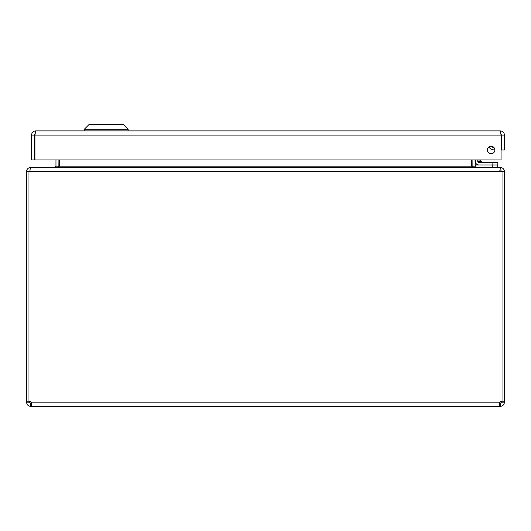 <?xml version="1.0" encoding="UTF-8"?>
<svg xmlns="http://www.w3.org/2000/svg" width="531" height="531" viewBox="0 0 531 531"><rect width="100%" height="100%" fill="white"/><g stroke="black" fill="none" stroke-linecap="round" stroke-linejoin="round"><path stroke-width="0.8" d="M501.503 150.007L504.45 150.007L504.45 135.08C504.198 132.538 502.797 131.144 500.262 130.891L501.065 135.08L500.932 134.038L501.503 135.08L501.503 150.007M494.852 150.007A3.744 3.744 0 0 1 489.237 153.247A3.744 3.744 0 0 1 489.237 146.768A3.744 3.744 0 0 1 494.852 150.007M501.503 135.08L504.45 135.08M34.475 135.08L35.046 134.038L34.913 135.08L35.723 130.891C33.174 131.144 31.78 132.538 31.528 135.08L31.528 159.964L34.475 159.964L34.475 135.08L31.528 135.08M35.723 130.891L500.262 130.891M34.913 159.964L34.913 135.08L501.065 135.08L501.065 159.964L34.913 159.964M84.25 129.325L88.956 124.619L123.444 124.619L128.15 129.325L84.25 129.325L84.25 130.891M59.346 159.964L59.346 166.183L58.868 166.761L58.908 159.964M30.745 167.703L54.72 167.431L55.961 166.183L55.961 159.964M472.092 159.964L472.132 166.761M475.325 166.98L475.039 159.964M55.158 167.431C57.7 167.358 59.1 166.94 59.346 166.183L471.654 166.183L471.654 159.964M471.654 166.183C471.906 166.94 473.3 167.358 475.842 167.431M29.497 171.619L29.968 170.643M30.745 167.431C28.196 167.683 26.802 169.077 26.55 171.619L26.55 401.21L28.024 401.21M499.817 170.378L501.065 171.619L29.935 171.619C30.008 169.077 30.426 167.683 31.183 167.431L499.817 167.431C500.574 167.683 500.985 169.077 501.065 171.619L501.032 170.643L501.503 171.619M502.976 401.21L504.45 401.21L504.45 171.619C504.198 169.077 502.804 167.683 500.255 167.431L476.28 167.431M29.935 171.619L26.55 171.619M504.45 171.619L501.065 171.619M28.309 401.21L29.497 401.21L29.497 402.186L30.745 403.434L30.745 406.381C28.229 406.109 26.835 404.715 26.55 402.186L26.55 401.21M502.976 171.619L502.976 401.303A2.788 2.788 0 0 0 499.784 402.186L499.186 405.153L499.784 406.381L499.784 403.434L499.412 403.381L500.255 403.434L501.503 402.186L501.503 401.21L502.691 401.21M26.55 402.186L29.497 402.186M28.024 171.619L28.024 401.303A2.788 2.788 0 0 1 31.216 402.186L31.8 405.485L30.745 406.381M30.745 403.434L31.588 403.381L31.216 402.186L499.784 402.186M31.216 403.434L31.216 406.381L500.255 406.381L500.255 403.434M504.45 401.21L504.45 402.186C504.165 404.708 502.771 406.109 500.255 406.381M501.503 402.186L504.45 402.186M497.235 167.431L497.235 164.962M497.228 164.962L497.228 167.431L497.228 164.962M492.25 167.431L492.25 164.962L475.325 164.962L475.325 167.418M492.848 147.153L491.547 146.317L492.848 147.153M491.52 146.284L491.52 146.284A3.584 3.584 0 0 0 493.757 147.366M477.767 159.964L477.767 161.537A1.075 1.075 0 0 0 478.843 162.612L497.839 162.612L497.839 164.962L478.843 164.962A3.425 3.425 0 0 1 475.418 161.537L475.418 159.964M478.909 162.612L481.351 162.612M478.869 159.964L479.254 161.125L481.969 162.028L479.905 159.964L481.717 161.942M491.314 146.271A3.724 3.724 0 0 0 493.896 147.512M494.846 149.822A6.073 6.073 0 0 1 488.918 146.974M477.767 161.537L479.254 161.125L478.843 162.612L483.376 162.612A1.991 1.991 0 0 1 481.969 162.028L479.254 161.125L481.969 162.028M501.065 135.345A2.974 2.974 0 0 1 501.403 137.33L501.065 139.268L501.403 137.33M55.961 166.183L58.908 166.183M475.039 166.183L472.092 166.183M492.861 164.962L492.861 162.612M128.15 129.325L128.15 130.891"/></g></svg>
